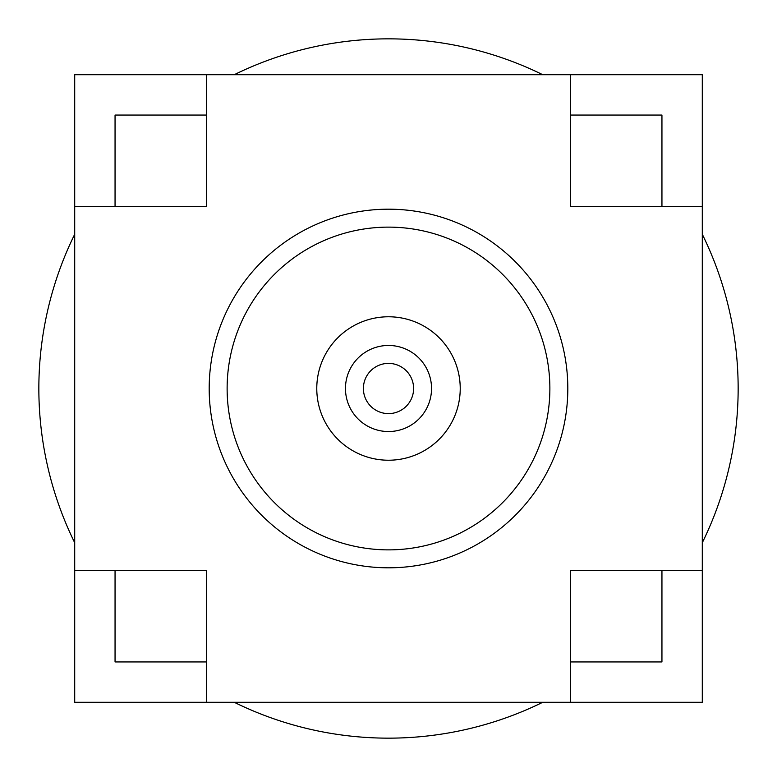 <?xml version="1.0" encoding="UTF-8"?>
<svg xmlns="http://www.w3.org/2000/svg" width="777" height="777" viewBox="0 0 777 777"><rect width="100%" height="100%" fill="white"/><g stroke="black" fill="none" stroke-linecap="round" stroke-linejoin="round"><path stroke-width="1.17" d="M542.744 702.291A349.65 349.65 0 0 1 234.256 702.291M74.709 542.744A349.65 349.65 0 0 1 74.709 234.256M234.256 74.709A349.65 349.65 0 0 1 542.744 74.709M702.291 542.744A349.65 349.65 0 0 0 702.291 234.256M702.291 570.493L702.291 702.291L74.709 702.291L74.709 74.709L702.291 74.709L702.291 570.493L570.493 570.493L570.493 661.946L661.946 661.946L661.946 570.493M388.5 567.812A179.312 179.312 0 0 1 209.188 388.5A179.312 179.312 0 0 1 388.5 209.188A179.312 179.312 0 0 1 567.812 388.5A179.312 179.312 0 0 1 388.5 567.812M570.493 702.291L570.493 661.946M206.507 570.493L115.054 570.493L115.054 661.946L206.507 661.946L206.507 570.493M74.709 570.493L115.054 570.493M206.507 702.291L206.507 661.946M206.507 206.507L206.507 115.054L115.054 115.054L115.054 206.507L206.507 206.507M206.507 74.709L206.507 115.054M74.709 206.507L115.054 206.507M570.493 74.709L570.493 206.507L661.946 206.507L661.946 115.054L570.493 115.054M702.291 206.507L661.946 206.507M388.5 549.873A161.373 161.373 0 0 1 227.127 388.5A161.373 161.373 0 0 1 388.5 227.127A161.373 161.373 0 0 1 549.873 388.5A161.373 161.373 0 0 1 388.5 549.873M388.5 460.227A71.727 71.727 0 0 0 460.227 388.5A71.727 71.727 0 0 0 388.5 316.773A71.727 71.727 0 0 0 316.773 388.5A71.727 71.727 0 0 0 388.5 460.227M388.5 345.464A43.036 43.036 0 0 1 431.536 388.5A43.036 43.036 0 0 1 388.5 431.536A43.036 43.036 0 0 1 345.464 388.5A43.036 43.036 0 0 1 388.5 345.464M388.5 363.393A25.107 25.107 0 0 1 413.607 388.5A25.107 25.107 0 0 1 388.5 413.607A25.107 25.107 0 0 1 363.393 388.5A25.107 25.107 0 0 1 388.5 363.393"/></g></svg>
